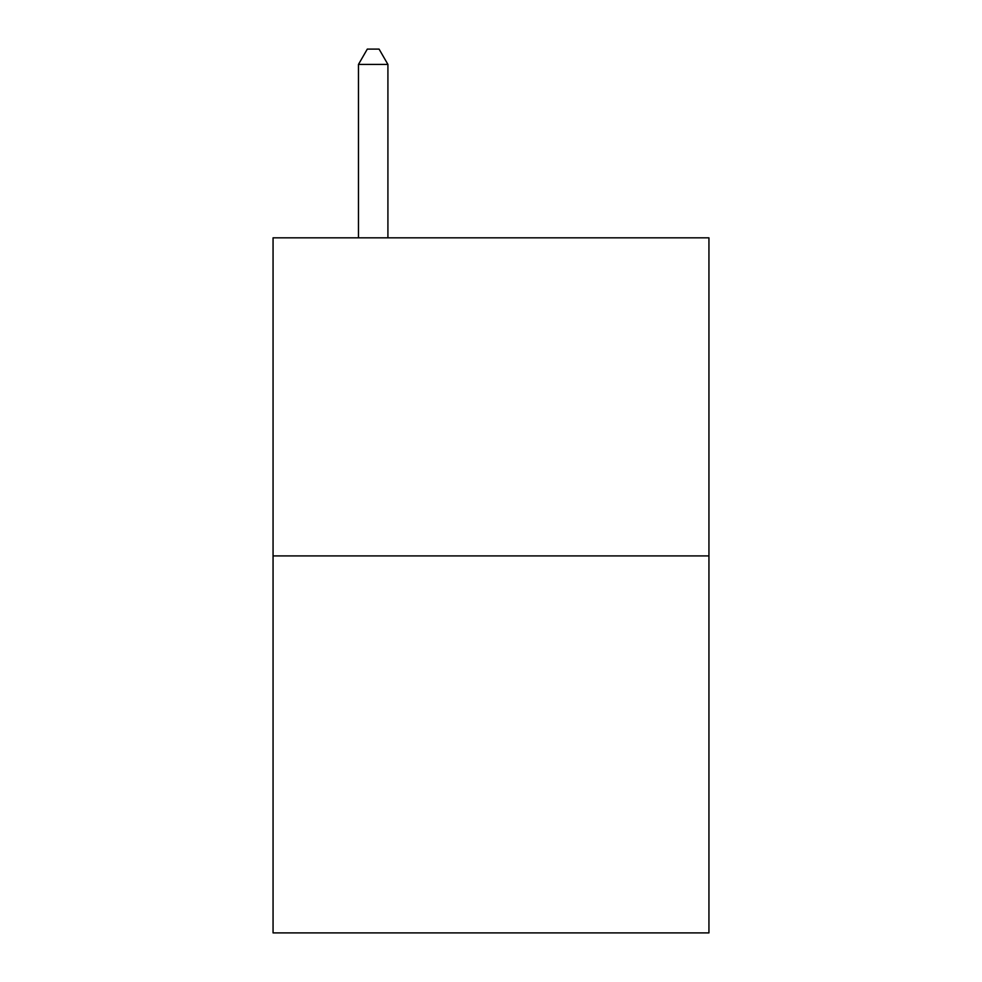 <?xml version="1.0" encoding="UTF-8"?>
<svg xmlns="http://www.w3.org/2000/svg" width="982" height="982" viewBox="0 0 982 982"><rect width="100%" height="100%" fill="white"/><g stroke="black" fill="none" stroke-linecap="round" stroke-linejoin="round"><path stroke-width="1.47" d="M708.943 555.91L708.943 237.828L273.057 237.828L273.057 932.9L708.943 932.9L708.943 555.91L273.057 555.91M387.915 237.828L387.915 64.419L358.467 64.419L358.467 237.828M358.467 64.419L367.305 49.1L379.077 49.1L387.915 64.419"/></g></svg>
